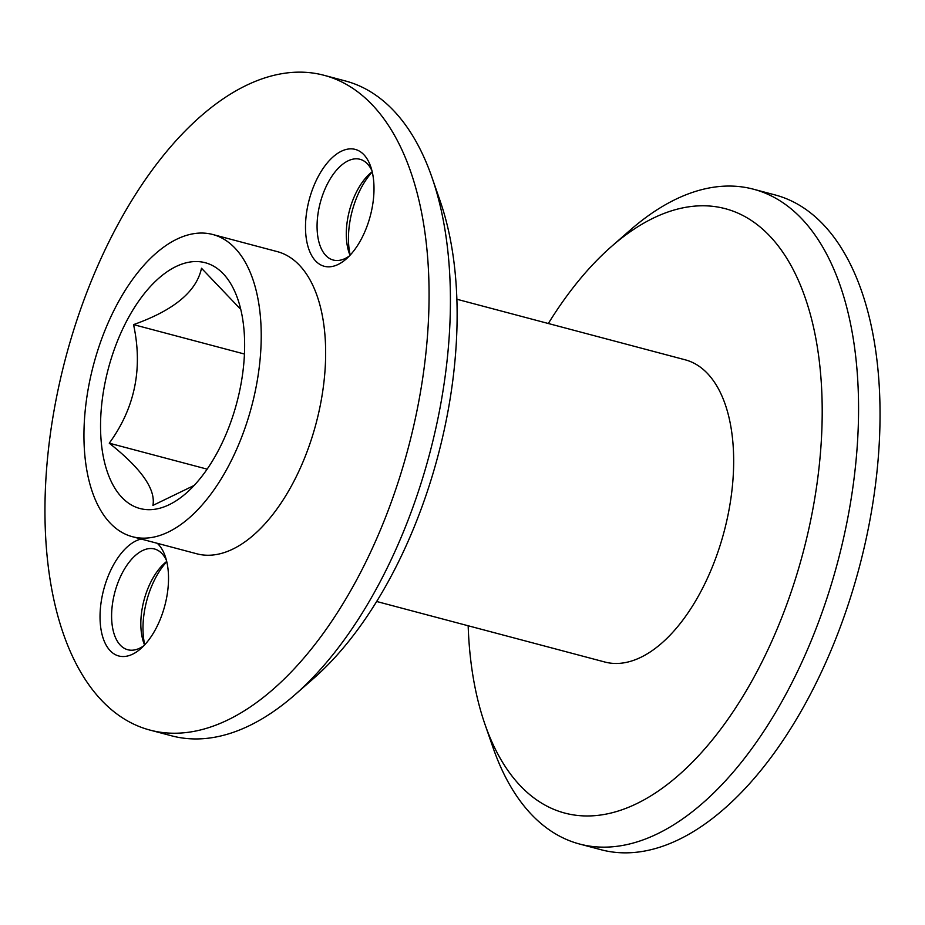 <?xml version="1.0" encoding="UTF-8"?>
<svg xmlns="http://www.w3.org/2000/svg" width="925" height="925" viewBox="0 0 925 925"><rect width="100%" height="100%" fill="white"/><g stroke="black" fill="none" stroke-linecap="round" stroke-linejoin="round"><path stroke-width="1.39" d="M372.243 171.992A60.46 31.589 -75.1 0 0 360.981 188.295A60.46 31.589 -75.1 0 0 350.205 255.08M350.032 255.265A52.112 27.241 104.9 0 1 349.13 252.93A52.112 27.241 104.9 0 1 357.108 190.735A52.112 27.241 104.9 0 1 370.243 173.322A52.112 27.241 104.9 0 1 372.185 171.738M361.467 238.777A60.46 31.589 104.9 0 1 346.216 258.977A60.46 31.589 104.9 0 1 308.742 248.917A60.46 31.589 104.9 0 1 318.038 176.895A60.46 31.589 104.9 0 1 370.717 166.627A60.46 31.589 104.9 0 1 361.467 238.777M371.931 170.697A52.112 27.241 -75.1 0 0 359.987 159.285A52.112 27.241 -75.1 0 0 327.901 182.988A52.112 27.241 -75.1 0 0 333.254 260.041A52.112 27.241 -75.1 0 0 349.292 256.04M166.778 561.695A60.46 31.589 -75.1 0 0 155.516 577.998A60.46 31.589 -75.1 0 0 144.739 644.783M144.566 644.979A52.112 27.241 104.9 0 1 143.664 642.644A52.112 27.241 104.9 0 1 151.642 580.438A52.112 27.241 104.9 0 1 164.777 563.036A52.112 27.241 104.9 0 1 166.72 561.44M157.262 543.299A60.46 31.589 104.9 0 1 165.24 556.341A60.46 31.589 104.9 0 1 155.99 628.491A60.46 31.589 104.9 0 1 140.75 648.679A60.46 31.589 104.9 0 1 103.276 638.632A60.46 31.589 104.9 0 1 112.573 566.609A60.46 31.589 104.9 0 1 141.201 539.032M166.465 560.411A52.112 27.241 -75.1 0 0 154.51 548.988A52.112 27.241 -75.1 0 0 122.435 572.691A52.112 27.241 -75.1 0 0 127.789 649.743A52.112 27.241 -75.1 0 0 143.826 645.754M240.754 309.401L201.5 268.25C196.539 291.514 173.888 310.303 133.547 324.617C143.017 368.439 134.923 407.96 109.266 443.191C141.305 468.57 155.863 489.302 152.926 505.408L194.134 485.452M126.922 320.524A127.164 66.45 -75.1 0 0 107.369 472.016A127.164 66.45 -75.1 0 0 186.202 493.164A127.164 66.45 -75.1 0 0 218.265 450.695A127.164 66.45 -75.1 0 0 237.725 298.925A127.164 66.45 -75.1 0 0 126.922 320.524M431.998 177.484L440.127 200.945A312.708 163.413 104.9 0 1 392.269 574.124A312.708 163.413 104.9 0 1 313.436 678.58L294.751 694.929A338.758 177.033 -75.1 0 0 380.152 581.767A338.758 177.033 -75.1 0 0 431.998 177.484A338.758 177.033 -75.1 0 0 345.337 80.949L323.866 75.249A338.758 177.033 -75.1 0 0 115.348 229.308A338.758 177.033 -75.1 0 0 150.162 730.137A338.758 177.033 -75.1 0 0 358.68 576.078A338.758 177.033 -75.1 0 0 323.866 75.249M468.166 625.763A312.708 163.413 -75.1 0 0 484.873 724.055A312.708 163.413 -75.1 0 0 757.344 670.96A312.708 163.413 -75.1 0 0 805.421 298.417A312.708 163.413 -75.1 0 0 611.564 246.42A312.708 163.413 -75.1 0 0 548.328 323.507M611.564 246.42L630.249 230.071A338.758 177.033 104.9 0 1 753.355 189.174A338.758 177.033 104.9 0 1 788.181 689.992A338.758 177.033 104.9 0 1 579.663 844.051A338.758 177.033 104.9 0 1 493.002 747.516L484.873 724.055M579.663 844.051L601.134 849.751A338.758 177.033 -75.1 0 0 809.653 695.692A338.758 177.033 -75.1 0 0 774.838 194.863L753.355 189.174M376.672 601.493L604.95 662.046A156.348 81.712 -75.1 0 0 701.185 590.936A156.348 81.712 -75.1 0 0 685.124 359.79L456.834 299.238M132.506 536.731L196.933 553.821A156.348 81.712 -75.1 0 0 293.167 482.711A156.348 81.712 -75.1 0 0 277.095 251.565L212.669 234.476A156.348 81.712 -75.1 0 0 116.434 305.585A156.348 81.712 -75.1 0 0 132.506 536.731A156.348 81.712 -75.1 0 0 228.741 465.622A156.348 81.712 -75.1 0 0 212.669 234.476M133.547 324.617L244.42 354.021M109.266 443.191L207.142 469.148M150.162 730.137L171.645 735.826A338.758 177.033 -75.1 0 0 294.751 694.929"/></g></svg>
